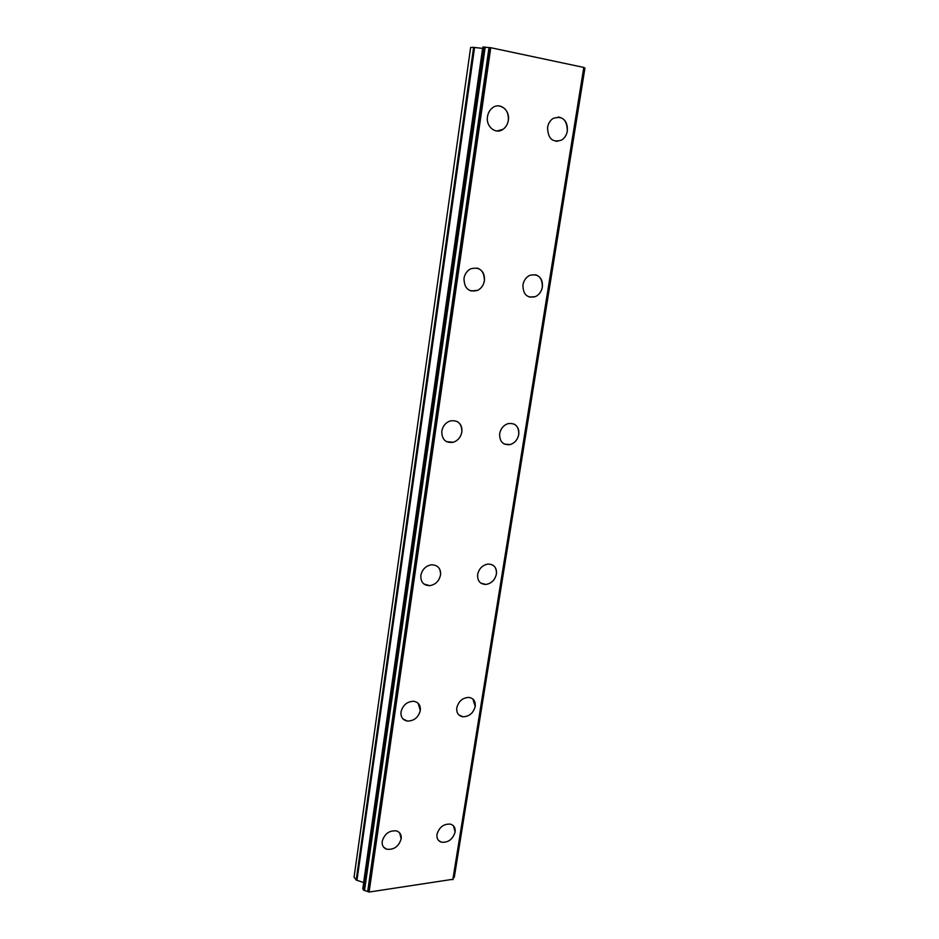 <?xml version="1.0" encoding="UTF-8"?>
<svg xmlns="http://www.w3.org/2000/svg" width="939" height="939" viewBox="0 0 939 939"><rect width="100%" height="100%" fill="white"/><g stroke="black" fill="none" stroke-linecap="round" stroke-linejoin="round"><path stroke-width="1.41" d="M399.697 832.94L401.153 838.891C398.688 846.602 393.84 850.03 386.598 849.185L383.582 847.119M382.208 841.309C384.591 833.691 389.38 830.229 396.551 830.921C400.037 832.177 401.575 834.841 401.164 838.903C398.699 846.614 393.852 850.053 386.61 849.196C383.276 847.894 381.809 845.264 382.208 841.309M418.137 703.276L420.296 710.494C418.407 717.431 414.111 720.952 407.42 721.07L403.054 718.992M401 711.926C402.831 705.095 407.033 701.55 413.63 701.28C418.489 702.161 420.719 705.224 420.32 710.506C418.418 717.443 414.122 720.964 407.432 721.082C402.761 720.131 400.624 717.079 401 711.926M437.234 566.276C439.863 568.353 440.954 571.288 440.497 575.067C439.088 581.112 435.496 584.645 429.722 585.666L423.947 584.035M420.836 575.407C422.186 569.468 425.684 565.935 431.33 564.797C437.738 564.867 440.802 568.295 440.508 575.079C439.1 581.124 435.508 584.657 429.733 585.666C423.536 585.466 420.566 582.051 420.836 575.407M456.941 421.376C460.709 423.559 462.352 427.104 461.835 432.022C460.791 437.222 457.915 440.637 453.22 442.269L446.483 441.635M441.8 431.154C442.785 426.071 445.567 422.667 450.133 420.942C457.997 419.839 461.906 423.536 461.847 432.034C460.803 437.222 457.927 440.637 453.232 442.281C445.567 443.208 441.764 439.499 441.8 431.154M477.27 268.085C482.54 270.056 484.923 274.27 484.407 280.702C483.597 285.174 481.343 288.39 477.658 290.351L470.85 290.961M463.983 278.472C464.746 274.094 466.906 270.913 470.474 268.894C479.5 266.476 484.148 270.409 484.418 280.702C483.608 285.174 481.355 288.39 477.669 290.351C468.831 292.581 464.277 288.613 463.983 278.472M498.539 105.872C505.475 107.187 508.738 112.011 508.316 120.356C507.659 124.265 505.886 127.258 503.011 129.324L496.977 131.014M487.494 116.6C488.116 112.786 489.818 109.84 492.588 107.739C499.924 101.928 510.229 110.321 508.328 120.356C507.67 124.265 505.898 127.258 503.022 129.324C495.792 134.793 485.686 126.624 487.494 116.6M453.525 825.909L455.086 832.048C452.739 839.419 448.161 842.788 441.353 842.177L438.478 840.37M436.987 834.36C439.264 827.071 443.795 823.667 450.544 824.149C454.042 825.311 455.556 827.952 455.098 832.06C452.751 839.431 448.173 842.811 441.365 842.189C438.008 840.98 436.553 838.374 436.987 834.36M472.927 699.074L475.193 706.433C473.338 713.124 469.242 716.574 462.927 716.774L458.948 715.025M456.788 707.806C458.584 701.198 462.598 697.736 468.831 697.407C473.538 698.205 475.662 701.222 475.216 706.445C473.35 713.135 469.254 716.586 462.95 716.786C458.408 715.905 456.354 712.912 456.788 707.806M493.069 565.278C495.78 567.285 496.884 570.219 496.379 574.105C494.947 580.044 491.449 583.483 485.909 584.445L480.815 583.107M477.646 574.433C479.031 568.588 482.435 565.137 487.881 564.069C493.937 564.186 496.778 567.532 496.402 574.116C494.959 580.044 491.473 583.495 485.921 584.457C480.052 584.234 477.282 580.889 477.646 574.433M513.938 424.005C517.694 426.071 519.29 429.569 518.727 434.511C517.624 439.71 514.748 443.067 510.112 444.593L504.266 444.053M499.665 433.689C500.733 428.583 503.515 425.226 508.046 423.63C515.394 422.773 518.962 426.4 518.751 434.522C517.635 439.722 514.76 443.079 510.135 444.593C502.964 445.309 499.478 441.67 499.665 433.689M535.606 274.751C540.676 276.618 542.918 280.714 542.343 287.041C541.451 291.595 539.139 294.799 535.383 296.642L529.443 297.111M522.929 284.928C523.774 280.456 526.028 277.287 529.666 275.385C538.094 273.402 542.331 277.287 542.355 287.052C541.474 291.606 539.15 294.799 535.394 296.642C527.143 298.461 522.988 294.553 522.929 284.928M558.341 116.988C564.844 118.291 567.849 122.974 567.32 131.014C566.593 135.04 564.715 138.056 561.698 140.04L556.311 141.402M547.566 127.446C548.27 123.502 550.078 120.521 552.989 118.502C562.25 115.38 567.039 119.558 567.344 131.014C566.604 135.052 564.726 138.056 561.71 140.04C552.613 142.974 547.907 138.772 547.566 127.446M356.198 880.031L354.062 877.143L470.627 47.478L473.62 47.361L356.198 880.031L363.675 882.554M482.681 48.417L473.62 47.361M362.9 888.658L363.628 890.137L369.097 892.05L453.15 879.244L584.093 67.502L490.757 47.713L482.986 47.091M584.035 67.808L584.68 67.995L454.23 876.909M453.408 877.73L454.042 877.402M490.757 47.713L369.097 892.05M583.812 67.315L452.821 879.737M474.571 47.419L356.937 880.489M482.623 48.417L363.628 882.543M482.998 46.997L362.841 889.069M484.101 46.95L363.628 890.137M485.205 47.067L364.532 890.489M489.031 47.525L367.677 891.522M489.512 47.56L368.076 891.733M482.881 47.02L362.783 888.846M584.093 67.502L453.185 879.15M584.938 68.101L454.312 877.155"/></g></svg>
